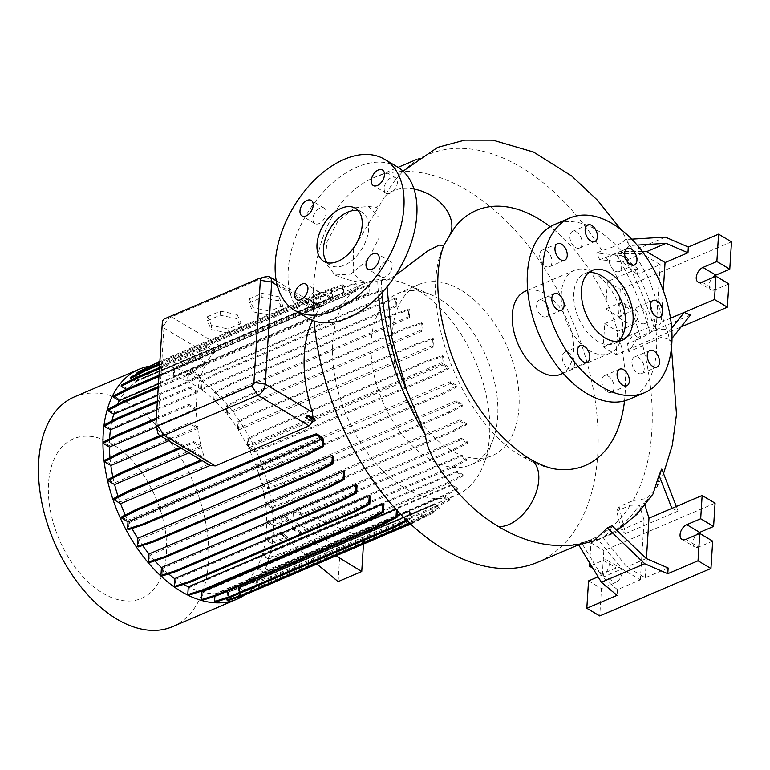 <?xml version="1.0" encoding="UTF-8"?>
<svg xmlns="http://www.w3.org/2000/svg" width="770" height="770" viewBox="0 0 770 770"><rect width="100%" height="100%" fill="white"/><g stroke="black" fill="none" stroke-linecap="round" stroke-linejoin="round"><path stroke-width="0.58" stroke-dasharray="3.85 2.89" d="M354.691 207.823L368.493 206.437L379.11 217.592L378.927 238.19L367.935 260.039L350.523 274.149L334.931 274.986L325.575 262.897L326.711 242.473L337.77 221.423L354.691 207.823M395.289 275.487L387.195 280.116L381.381 280.54L367.945 283.148L359.032 279.866L353.247 272.06L353.315 249.268L384.249 197.37A209.007 126.655 -113.1 0 1 395.433 179.891A209.007 126.655 -113.1 0 1 427.774 154.683A209.007 126.655 -113.1 0 1 521.097 167.263A209.007 126.655 -113.1 0 1 602.063 250.693C614.739 246.766 622.555 243.051 625.49 239.547L631.708 239.162M443.607 245.717L447.582 238.69A37.999 27.017 -152.7 0 0 449.699 235.428M327.346 262.724A30.877 18.894 -59.2 0 0 330.263 265.178A30.877 18.894 -59.2 0 0 354.094 258.624A30.877 18.894 -59.2 0 0 368.647 229.008A30.877 18.894 -59.2 0 0 361.852 212.116A30.877 18.894 -59.2 0 0 358.31 210.72M575.498 247.497A9.028 5.467 66.9 0 0 579.531 248.046A9.028 5.467 66.9 0 0 581.928 240.538A9.028 5.467 66.9 0 0 576.48 231.982A9.028 5.467 66.9 0 0 572.447 231.443A9.028 5.467 66.9 0 0 570.06 238.941A9.028 5.467 66.9 0 0 575.498 247.497M615.028 271.03A9.028 5.467 66.9 0 0 619.061 271.579A9.028 5.467 66.9 0 0 621.457 264.072A9.028 5.467 66.9 0 0 616.01 255.515A9.028 5.467 66.9 0 0 611.977 254.976A9.028 5.467 66.9 0 0 609.58 262.474A9.028 5.467 66.9 0 0 615.028 271.03M640.756 323.034A9.028 5.467 66.9 0 0 644.788 323.573A9.028 5.467 66.9 0 0 647.175 316.075A9.028 5.467 66.9 0 0 641.737 307.519A9.028 5.467 66.9 0 0 637.704 306.97A9.028 5.467 66.9 0 0 635.308 314.468A9.028 5.467 66.9 0 0 640.756 323.034M637.608 373.036A9.028 5.467 66.9 0 0 641.641 373.575A9.028 5.467 66.9 0 0 644.038 366.077A9.028 5.467 66.9 0 0 638.59 357.521A9.028 5.467 66.9 0 0 634.557 356.972A9.028 5.467 66.9 0 0 632.16 364.48A9.028 5.467 66.9 0 0 637.608 373.036M607.434 391.747A9.028 5.467 66.9 0 0 611.467 392.296A9.028 5.467 66.9 0 0 613.854 384.788A9.028 5.467 66.9 0 0 608.416 376.232A9.028 5.467 66.9 0 0 604.383 375.693A9.028 5.467 66.9 0 0 601.986 383.19A9.028 5.467 66.9 0 0 607.434 391.747M567.904 368.214A9.028 5.467 66.9 0 0 571.937 368.763A9.028 5.467 66.9 0 0 574.333 361.255A9.028 5.467 66.9 0 0 568.886 352.699A9.028 5.467 66.9 0 0 564.853 352.159A9.028 5.467 66.9 0 0 562.456 359.657A9.028 5.467 66.9 0 0 567.904 368.214M542.176 316.22A9.028 5.467 66.9 0 0 546.209 316.768A9.028 5.467 66.9 0 0 548.606 309.261A9.028 5.467 66.9 0 0 543.158 300.704A9.028 5.467 66.9 0 0 539.125 300.165A9.028 5.467 66.9 0 0 536.738 307.663A9.028 5.467 66.9 0 0 542.176 316.22M545.324 266.218A9.028 5.467 66.9 0 0 549.356 266.757A9.028 5.467 66.9 0 0 551.753 259.259A9.028 5.467 66.9 0 0 546.305 250.702A9.028 5.467 66.9 0 0 542.273 250.163A9.028 5.467 66.9 0 0 539.876 257.661A9.028 5.467 66.9 0 0 545.324 266.218M307.644 302.379A9.028 5.525 -59.2 0 0 309.627 307.317A9.028 5.525 -59.2 0 0 316.595 305.401A9.028 5.525 -59.2 0 0 320.849 296.739A9.028 5.525 -59.2 0 0 318.857 291.801A9.028 5.525 -59.2 0 0 311.889 293.717A9.028 5.525 -59.2 0 0 307.644 302.379M378.907 271.964A9.028 5.525 -59.2 0 0 380.89 276.902A9.028 5.525 -59.2 0 0 387.859 274.986A9.028 5.525 -59.2 0 0 392.113 266.333A9.028 5.525 -59.2 0 0 390.13 261.396A9.028 5.525 -59.2 0 0 383.162 263.311A9.028 5.525 -59.2 0 0 378.907 271.964M384.172 188.236A9.028 5.525 -59.2 0 0 386.165 193.174A9.028 5.525 -59.2 0 0 393.133 191.258A9.028 5.525 -59.2 0 0 397.387 182.606A9.028 5.525 -59.2 0 0 395.395 177.668A9.028 5.525 -59.2 0 0 388.427 179.583A9.028 5.525 -59.2 0 0 384.172 188.236M312.909 218.651A9.028 5.525 -59.2 0 0 314.892 223.579A9.028 5.525 -59.2 0 0 321.86 221.664A9.028 5.525 -59.2 0 0 326.114 213.011A9.028 5.525 -59.2 0 0 324.132 208.073A9.028 5.525 -59.2 0 0 317.163 209.989A9.028 5.525 -59.2 0 0 312.909 218.651M537.739 562.235A209.007 126.655 66.9 0 0 593.141 388.523A209.007 126.655 66.9 0 0 467.024 190.334A209.007 126.655 66.9 0 0 373.691 177.755A209.007 126.655 66.9 0 0 314.122 320.994M439.468 299.049A93.103 56.422 66.9 0 0 431.21 294.833A93.103 56.422 66.9 0 0 397.897 293.447A93.103 56.422 66.9 0 0 373.219 370.822A93.103 56.422 66.9 0 0 429.4 459.113A93.103 56.422 66.9 0 0 470.98 464.714A93.103 56.422 66.9 0 0 493.021 439.699A93.103 56.422 66.9 0 0 439.468 299.049M460.749 289.972A93.103 56.422 66.9 0 0 419.178 284.361A93.103 56.422 66.9 0 0 394.5 361.746A93.103 56.422 66.9 0 0 450.681 450.026A93.103 56.422 66.9 0 0 492.251 455.628A93.103 56.422 66.9 0 0 516.93 378.253A93.103 56.422 66.9 0 0 460.749 289.972M417.398 289.828A115.385 69.926 66.9 0 0 407.157 284.602A115.385 69.926 66.9 0 0 365.875 282.879A115.385 69.926 66.9 0 0 335.287 378.782A115.385 69.926 66.9 0 0 404.914 488.199A115.385 69.926 66.9 0 0 456.437 495.139A115.385 69.926 66.9 0 0 483.762 464.146A115.385 69.926 66.9 0 0 417.398 289.828M172.624 626.616A124.933 75.71 66.9 0 0 205.744 522.782A124.933 75.71 66.9 0 0 130.351 404.317A124.933 75.71 66.9 0 0 74.565 396.8M244.716 594.979A124.933 75.71 66.9 0 0 268.836 488.517A124.933 75.71 66.9 0 0 194.858 376.8A124.933 75.71 66.9 0 0 148.899 366.318M112.16 444.021A86.75 52.572 66.9 0 0 48.52 483.493A86.75 52.572 66.9 0 0 102.776 593.16A86.75 52.572 66.9 0 0 166.426 553.688A86.75 52.572 66.9 0 0 112.16 444.021M560.666 374.287A45.132 27.345 66.9 0 0 572.62 336.779A45.132 27.345 66.9 0 0 545.391 293.986A45.132 27.345 66.9 0 0 525.246 291.272M455.089 226.986A138.677 84.036 66.9 0 0 447.582 238.69M558.529 469.411A138.677 84.036 66.9 0 1 523.379 457.139C460.961 423.134 416.753 306.527 443.385 245.89M594.401 273.081A45.132 27.345 66.9 0 0 574.247 270.357A45.132 27.345 66.9 0 0 562.283 307.865A45.132 27.345 66.9 0 0 589.512 350.658A45.132 27.345 66.9 0 0 609.667 353.372A45.132 27.345 66.9 0 0 621.631 315.864A45.132 27.345 66.9 0 0 594.401 273.081M629.244 399.245A95.008 57.567 66.9 0 0 654.423 320.291A95.008 57.567 66.9 0 0 597.096 230.201A95.008 57.567 66.9 0 0 554.669 224.484M588.761 272.599A37.999 23.033 66.9 0 0 584.69 273.648A37.999 23.033 66.9 0 0 574.613 305.238A37.999 23.033 66.9 0 0 597.549 341.274A37.999 23.033 66.9 0 0 614.518 343.555A37.999 23.033 66.9 0 0 618.098 341.351M712.674 541.137L698.765 547.066A8.547 5.236 120.8 0 1 694.858 547.066A8.547 5.236 120.8 0 1 692.971 542.388A8.547 5.236 120.8 0 1 696.273 534.938M728.853 283.889L714.955 289.828A8.547 5.236 120.8 0 1 711.037 289.818A8.547 5.236 120.8 0 1 709.16 285.141A8.547 5.236 120.8 0 1 712.462 277.691M397.464 166.975A87.876 53.785 -59.2 0 0 329.637 185.628A87.876 53.785 -59.2 0 0 288.211 269.923A87.876 53.785 -59.2 0 0 307.557 318M370.293 496.313L175.666 579.358A115.385 69.926 66.9 0 0 181.864 583.371A115.385 69.926 66.9 0 0 183.587 584.372M200.547 389.014L201.028 381.256L216.37 373.181L380.515 303.149L395.664 298.211L395.174 305.969L200.547 389.014A115.385 69.926 66.9 0 0 194.338 385A115.385 69.926 66.9 0 0 187.928 381.525L188.429 373.7L187.408 373.103L202.751 365.028L366.895 294.997L382.036 290.059L381.545 297.99A115.385 69.926 -113.1 0 1 382.565 298.481L187.928 381.525M381.545 297.99L186.908 381.034A115.385 69.926 66.9 0 0 174.328 376.424L174.819 368.647L173.799 368.05L189.141 359.975L353.286 289.944L368.435 285.006L367.925 293.12A115.385 69.926 -113.1 0 1 368.955 293.38L174.328 376.424M367.925 293.12L173.288 376.164A115.385 69.926 66.9 0 0 161.142 374.567L161.633 366.857L160.612 366.25L175.955 358.185L340.099 288.144L355.249 283.206L354.72 291.522A115.385 69.926 -113.1 0 1 355.779 291.522L161.142 374.567M354.72 291.522L160.093 374.567A115.385 69.926 66.9 0 0 148.783 376.02L149.265 368.368L148.254 367.762L163.596 359.696L327.741 289.655L342.881 284.717L342.342 293.264A115.385 69.926 -113.1 0 1 343.41 292.975L148.783 376.02M342.342 293.264L147.715 376.309A115.385 69.926 66.9 0 0 142.816 378.051A115.385 69.926 66.9 0 0 137.618 380.707L138.1 373.142L137.079 372.536M159.66 364.778L308.953 301.07L325.431 295.305L330.859 298.539A115.385 69.926 -113.1 0 1 332.245 297.663L137.618 380.707M330.859 298.539L136.232 381.583A115.385 69.926 66.9 0 0 127.656 388.84L121.294 385.058M321.504 306.653L320.108 307.249L314.343 303.813L315.844 303.293L321.504 306.653A115.385 69.926 -113.1 0 1 322.284 305.796L316.595 307.451L127.656 388.84M314.343 303.813L276.266 280.848M312.505 320.416A115.385 69.926 -113.1 0 1 318.713 310.079L320.108 307.249M314.603 418.928L313.015 419.611L313.14 418.062M125.269 515.014A115.385 69.926 66.9 0 0 127.781 520.376L121.804 516.805M322.418 437.331L127.781 520.376M323.602 439.728L128.975 522.772A115.385 69.926 66.9 0 0 131.997 528.499M333.362 456.726L138.735 539.77A115.385 69.926 66.9 0 0 142.614 545.506M344.623 472.145L149.996 555.189A115.385 69.926 66.9 0 0 154.876 560.829M357.059 485.475L162.431 568.52A115.385 69.926 66.9 0 0 168.572 573.948M161.151 436.244L190.084 423.895L197.746 428.457A115.385 69.926 66.9 0 0 201.095 445.945L114.21 483.021L108.108 479.383M197.746 428.457L168.803 440.796M112.834 476.948A115.385 69.926 66.9 0 0 114.21 483.021M383.922 504.292L189.295 587.337A115.385 69.926 66.9 0 0 200.306 591.514M397.436 510.895L397.541 509.163A115.385 69.926 -113.1 0 1 396.502 508.903L395.857 509.182M397.541 509.163L202.914 592.207A115.385 69.926 66.9 0 0 215.061 593.795L214.907 596.24M407.07 520.722L410.217 519.076L410.737 510.76A115.385 69.926 -113.1 0 1 409.688 510.751L400.862 514.514M397.099 516.121L215.061 593.795M410.737 510.76L216.11 593.805A115.385 69.926 66.9 0 0 227.419 592.351L227.044 598.386M410.468 523.937L422.586 517.565L423.115 509.009A115.385 69.926 -113.1 0 1 422.047 509.307L227.419 592.351M423.115 509.009L228.488 592.053A115.385 69.926 66.9 0 0 233.387 590.311A115.385 69.926 66.9 0 0 238.584 587.654L238.113 595.229L239.124 595.826L254.264 590.898L407.33 525.583M434.607 503.744L239.98 586.788L245.399 590.013L261.877 584.247L426.022 514.216L440.026 506.968L434.607 503.744A115.385 69.926 -113.1 0 1 433.212 504.61L238.584 587.654M239.98 586.788A115.385 69.926 66.9 0 0 248.546 579.531L254.908 583.313L254.986 582.033L271.464 576.268L435.618 506.227L449.613 498.989L443.963 495.62A115.385 69.926 -113.1 0 1 443.173 496.486L248.546 579.531M443.963 495.62L249.336 578.665A115.385 69.926 66.9 0 0 256.362 568.703L262.666 572.457L262.753 571.176L279.231 565.411L443.376 495.37L457.38 488.132L451.538 484.657A115.385 69.926 -113.1 0 1 450.989 485.658L256.362 568.703M451.538 484.657L256.911 567.702A115.385 69.926 66.9 0 0 262.098 555.334L268.364 559.059L268.441 557.778L284.919 552.013L449.074 481.972L463.068 474.734L457.082 471.163A115.385 69.926 -113.1 0 1 456.726 472.289L262.098 555.334M457.082 471.163L262.454 554.207A115.385 69.926 66.9 0 0 265.602 539.818L271.82 543.524L271.906 542.234L287.431 536.806L287.354 538.086L280.665 533.389L265.602 539.818M292.244 528.441L300.406 532.59L452.452 467.717L466.447 460.479L466.533 459.19L460.393 455.542A115.385 69.926 -113.1 0 1 460.229 456.774L280.665 533.389M460.393 455.542L292.417 527.209L300.493 531.31L452.529 466.437L466.533 459.19M293.409 511.251L301.532 515.371L453.569 450.508L467.573 443.26L467.65 441.98L461.374 438.245A115.385 69.926 -113.1 0 1 461.384 439.583L293.409 511.251L292.417 527.209M461.374 438.245L293.389 509.923L301.609 514.091L453.646 449.218L467.65 441.98M281.81 514.861L266.747 521.29L273.023 525.024L288.548 519.596L281.81 514.553L293.389 509.923M266.747 521.29A115.385 69.926 66.9 0 0 265.544 504.283L271.685 507.94L271.772 506.66L288.25 500.895L452.394 430.853L466.399 423.615L459.979 419.794A115.385 69.926 -113.1 0 1 460.171 421.238L265.544 504.283M459.979 419.794L265.352 502.839A115.385 69.926 66.9 0 0 261.993 485.35L268.095 488.979L268.172 487.699L284.659 481.933L448.804 411.892L462.808 404.654L456.235 400.747A115.385 69.926 -113.1 0 1 456.62 402.306L261.993 485.35M456.235 400.747L261.598 483.791A115.385 69.926 66.9 0 0 256.227 466.399L262.272 469.998L262.358 468.718L278.836 462.953L442.981 392.912L456.985 385.674L450.229 381.65A115.385 69.926 -113.1 0 1 450.854 383.354L256.227 466.399M450.229 381.65L255.602 464.695A115.385 69.926 66.9 0 0 248.421 447.996L254.398 451.557L254.485 450.277L270.963 444.511L435.108 374.47L449.112 367.232L442.846 363.507L248.219 446.552L248.672 439.343L247.661 438.736L263.003 430.671L427.148 360.63L442.288 355.692L441.855 362.555A115.385 69.926 -113.1 0 1 443.048 364.951L248.421 447.996M441.855 362.555L247.228 445.599A115.385 69.926 66.9 0 0 238.43 430.093L238.941 422.056L237.92 421.45L253.263 413.375L417.407 343.343L432.557 338.405L432.105 345.557A115.385 69.926 -113.1 0 1 433.058 347.049L238.43 430.093M432.105 345.557L237.478 428.601A115.385 69.926 66.9 0 0 227.189 414.385L227.689 406.406L226.678 405.8L242.011 397.734L406.165 327.693L421.306 322.755L420.844 330.137A115.385 69.926 -113.1 0 1 421.816 331.341L227.189 414.385M420.844 330.137L226.207 413.182A115.385 69.926 66.9 0 0 214.763 400.795L215.263 392.864L214.252 392.267L229.595 384.192L393.74 314.16L408.88 309.222L408.408 316.797A115.385 69.926 -113.1 0 1 409.399 317.75L214.763 400.795M408.408 316.797L213.771 399.842A115.385 69.926 66.9 0 0 201.548 389.726L202.048 381.862L201.028 381.256M395.174 305.969A115.385 69.926 -113.1 0 1 396.175 306.681L201.548 389.726M159.409 368.772L208.256 347.934L215.148 352.034L210.97 356.048A115.385 69.926 66.9 0 0 206.735 362.593L119.841 399.659L113.536 395.905M215.148 352.034L126.867 389.697A115.385 69.926 66.9 0 0 119.841 399.659M156.223 419.448L188.833 405.53L196.34 410.006A115.385 69.926 66.9 0 0 197.553 427.013L110.659 464.079L104.518 460.422M196.34 410.006L156.454 427.023M109.975 457.601A115.385 69.926 66.9 0 0 110.659 464.079M158.918 376.53L199.103 359.378L206.187 363.594A115.385 69.926 66.9 0 0 200.989 375.962L114.104 413.038L107.839 409.313M206.187 363.594L158.456 383.961M117.473 404.327A115.385 69.926 66.9 0 0 114.104 413.038M158.216 387.801L193.414 372.776L200.643 377.088A115.385 69.926 66.9 0 0 197.495 391.478L110.601 428.553L104.383 424.847M200.643 377.088L157.734 395.395M111.987 420.921A115.385 69.926 66.9 0 0 110.601 428.553M287.431 536.806L280.819 532.166L281.81 516.198L266.757 522.628L272.946 526.305L273.023 525.024M280.819 532.166L265.766 538.586A115.385 69.926 66.9 0 0 266.757 522.628M157.301 402.248L189.949 388.321L197.322 392.71A115.385 69.926 66.9 0 0 196.331 408.668L109.446 445.743L103.267 442.057M197.322 392.71L156.82 409.996M109.619 438.775A115.385 69.926 66.9 0 0 109.446 445.743M181.2 448.178L193.674 442.856L201.49 447.505A115.385 69.926 66.9 0 0 204.551 458.131L208.458 464.223L119.976 501.973L113.931 498.373M201.49 447.505L189.016 452.827M118.002 496.265A115.385 69.926 66.9 0 0 119.976 501.973M313.015 419.611L306.835 415.925M157.667 432.403A9.5 5.814 120.8 0 1 157.513 430.122L163.933 328.049A9.5 5.814 120.8 0 1 171.402 316.913L265.236 276.873A9.5 5.814 120.8 0 1 266.102 276.565M208.256 347.934A9.5 5.814 120.8 0 1 209.353 346.221L216.948 350.735M202 460.556A9.5 5.814 120.8 0 1 201.172 459.882L208.458 464.223M193.674 442.856L193.761 441.576L201.095 445.945M199.103 359.378L199.189 358.098L206.735 362.593M193.414 372.776L193.491 371.496L200.989 375.962M189.949 388.321L190.026 387.041L197.495 391.478M188.833 405.53L188.91 404.25L196.331 408.668M190.084 423.895L190.171 422.615L197.553 427.013M288.548 519.596L288.471 520.876L281.81 516.198M338.117 581.62L340.215 548.144L281.81 514.553M280.598 533.87L317.028 564.121M336.249 555.921L292.177 528.932M363.459 544.313L363.854 538.057L340.215 548.144M293.389 509.615L363.854 538.057M301.532 515.371L301.609 514.091M300.406 532.59L300.493 531.31M269.702 315.219L252.945 311.811L249.037 302.918L261.877 297.441L278.634 300.849L282.542 309.733L269.702 315.219L269.952 311.138L253.205 307.721L252.945 311.811M227.987 333.015L211.24 329.599L207.332 320.715L220.172 315.238L236.929 318.645L240.837 327.529L227.987 333.015L228.247 328.925L211.5 325.517L211.24 329.599M672.008 338.348L669.813 341.11L669.688 339.695L661.661 337.135L628.84 351.784L637.743 337.558L633.518 334.026L627.261 344.026L640.794 338.251L650.159 333.044L656.435 324.247L660.188 264.63L637.271 274.409L637.627 268.692L621.939 255.592L596.625 253.012L602.063 250.693M628.84 351.784L627.261 344.026M650.159 333.044A211.712 128.292 66.9 0 0 615.981 253.561L599.695 259.673L622.391 261.993L637.271 274.409M599.695 259.673L596.625 253.012M660.188 264.63L641.824 253.696L622.391 261.993M731.5 241.838L620.283 289.289L618.56 316.643L632.468 310.714A8.547 5.236 120.8 0 1 636.376 310.714A8.547 5.236 120.8 0 1 637.724 318.068A8.547 5.236 120.8 0 1 631.544 325.412L617.636 331.35L616.173 354.623L681.026 326.952M637.627 268.692L607.376 281.599L605.653 308.963L619.552 303.024A8.547 5.236 120.8 0 1 623.469 303.034A8.547 5.236 120.8 0 1 624.807 310.387A8.547 5.236 120.8 0 1 618.628 317.731L604.729 323.66L603.266 346.933L616.173 354.623M604.729 323.66L617.636 331.35M605.653 308.963L618.56 316.643M607.376 281.599L620.283 289.289M665.29 237.093L621.939 255.592M690.43 315.074L637.743 337.558M603.266 346.933L656.435 324.247M642.334 251.597L620.851 251.482A211.712 128.292 66.9 0 1 655.029 330.975L661.305 322.168L663.288 290.569M661.305 322.168L670.497 318.251M641.824 253.696L615.981 253.561M655.029 330.975C663.461 328.107 667.773 328.761 667.956 332.929L648.85 278.528L620.947 229.537M671.661 328.251L667.956 332.929L669.813 341.11M620.851 251.482C625.519 249.278 628.435 247.314 629.619 245.572L637.137 245.11M629.619 245.572L625.49 239.547M619.099 506.612L616.751 511.088L621.188 530.02L625.413 533.552L619.099 506.612L633.094 500.635L646.357 498.575L656.502 488.084L661.767 469.055M602.554 577.211L621.987 568.924L640.351 579.858L617.434 589.637L602.554 577.211L581.851 543.302L578.289 544.419M617.434 589.637L617.078 595.354M668.139 568L645.221 577.779L626.857 566.845L602.872 537.316C607.568 534.553 610.61 530.684 611.996 525.698M646.29 558.548L626.857 566.845M715.06 503.156L603.844 550.617L602.381 573.891L616.279 567.962A8.547 5.236 120.8 0 1 620.197 567.962A8.547 5.236 120.8 0 1 621.534 575.315A8.547 5.236 120.8 0 1 615.355 582.659L601.457 588.588L599.734 615.942M588.54 580.898L601.457 588.588M591.148 565.488L603.372 560.271A8.547 5.236 120.8 0 1 607.28 560.271A8.547 5.236 120.8 0 1 608.627 567.625A8.547 5.236 120.8 0 1 602.448 574.969L598.078 576.836M592.794 568.183L602.381 573.891M640.351 579.858L644.105 520.241L590.927 542.927L589.666 563.053M590.927 542.927L603.844 550.617M644.105 520.241L639.35 504.87A211.712 128.292 -113.1 0 1 598.001 539.395L621.987 568.924M644.99 505.303L644.211 502.791A211.712 128.292 -113.1 0 1 613.594 532.301A211.712 128.292 -113.1 0 1 602.872 537.316M645.221 577.779L646.425 558.616M671.892 508.383L678.101 511.068L625.413 533.552M678.101 511.068L676.32 506.496M639.35 504.87L630.284 505.312L616.751 511.088M653.018 493.984L644.211 502.791M581.851 543.302L588.068 540.646L598.001 539.395M593.93 540.809L583.727 542.099L578.357 544.39M624.528 400.872A138.677 84.036 66.9 0 0 550.232 226.765M387.195 280.116L387.041 286.767M126.867 389.697L126.251 389.331M136.232 381.583L132.411 379.302M136.993 373.912L136.579 380.457L130.89 377.069M147.715 376.309L148.254 367.762M160.093 374.567L160.612 366.25M173.288 376.164L173.799 368.05M186.908 381.034L187.408 373.103M213.771 399.842L214.252 392.267M226.207 413.182L226.678 405.8M237.478 428.601L237.92 421.45M247.228 445.599L247.661 438.736M248.219 446.552L254.485 450.277M255.602 464.695L262.358 468.718M261.598 483.791L268.172 487.699M265.352 502.839L271.772 506.66M265.766 538.586L271.906 542.234M262.454 554.207L268.441 557.778M256.911 567.702L262.753 571.176M249.336 578.665L254.986 582.033M238.113 595.229L253.253 590.292L417.398 520.25L432.74 512.185L433.751 512.791L434.251 504.86L239.624 587.905L245.322 591.302L245.399 590.013M239.624 587.905L239.124 595.826M228.488 592.053L227.949 600.61M216.11 593.805L215.59 602.121M202.914 592.207L202.404 600.321M189.295 587.337L188.794 595.268M175.666 579.358L175.175 587.115M162.431 568.52L161.95 576.104M149.996 555.189L149.534 562.572M138.735 539.77L138.282 546.921M128.975 522.772L128.542 529.625M630.284 505.312A209.007 126.655 -113.1 0 1 591.822 539.164A209.007 126.655 -113.1 0 1 588.068 540.646M605.913 257.016A209.007 126.655 -113.1 0 1 640.794 338.251M642.835 345.817A209.007 126.655 -113.1 0 1 633.094 500.635M583.727 542.099A209.007 126.655 -113.1 0 1 551.253 545.064M253.205 307.721L249.297 298.837L249.037 302.918M249.297 298.837L262.137 293.351L261.877 297.441M262.137 293.351L278.884 296.768L278.634 300.849M278.884 296.768L282.792 305.651L282.542 309.733M282.792 305.651L269.952 311.138M211.5 325.517L207.592 316.634L207.332 320.715M207.592 316.634L220.432 311.147L220.172 315.238M220.432 311.147L237.179 314.564L236.929 318.645M237.179 314.564L241.087 323.448L240.837 327.529M241.087 323.448L228.247 328.925M467.573 443.26L461.384 439.583M453.569 450.508L453.646 449.218M466.447 460.479L460.229 456.774M452.452 467.717L452.529 466.437M272.946 526.305L288.471 520.876M271.82 543.524L287.354 538.086M158.293 386.521L193.491 371.496M156.3 418.168L188.91 404.25M157.388 400.968L190.026 387.041M159.929 435.512L190.171 422.615M159.005 375.24L199.189 358.098M179.978 447.457L193.761 441.576M159.496 367.492L209.353 346.221M313.323 302.918L315.921 302.013L322.284 305.796M315.921 302.013L315.844 303.293M161.633 366.857L176.975 358.781L341.12 288.75L356.26 283.812L355.779 291.522M176.975 358.781L175.955 358.185M341.12 288.75L340.099 288.144M356.26 283.812L355.249 283.206M215.263 392.864L230.605 384.798L394.75 314.757L409.89 309.829L409.399 317.75M230.605 384.798L229.595 384.192M394.75 314.757L393.74 314.16M409.89 309.829L408.88 309.222M254.398 451.557L270.886 445.792L435.031 375.76L449.035 368.512L443.048 364.951M270.886 445.792L270.963 444.511M435.031 375.76L435.108 374.47M449.035 368.512L449.112 367.232M248.672 439.343L264.014 431.277L428.159 361.236L443.299 356.298L442.846 363.507M443.299 356.298L442.288 355.692M264.014 431.277L263.003 430.671M428.159 361.236L427.148 360.63M202.048 381.862L217.381 373.787L381.535 303.746L396.675 298.818L396.175 306.681M217.381 373.787L216.37 373.181M381.535 303.746L380.515 303.149M396.675 298.818L395.664 298.211M149.265 368.368L164.607 360.293L328.752 290.261L343.892 285.324L343.41 292.975M164.607 360.293L163.596 359.696M328.752 290.261L327.741 289.655M343.892 285.324L342.881 284.717M271.685 507.94L288.163 502.175L452.317 432.143L466.312 424.896L460.171 421.238M288.163 502.175L288.25 500.895M452.317 432.143L452.394 430.853M466.312 424.896L466.399 423.615M262.666 572.457L279.144 566.691L443.289 496.66L457.293 489.412L450.989 485.658M279.144 566.691L279.231 565.411M443.289 496.66L443.376 495.37M457.293 489.412L457.38 488.132M409.688 523.205L421.565 516.959L422.047 509.307M421.565 516.959L422.586 517.565M432.74 512.185L433.212 504.61M245.322 591.302L261.8 585.537L261.877 584.247M261.8 585.537L425.945 515.496L426.022 514.216M425.945 515.496L439.949 508.258L440.026 506.968M439.949 508.258L434.251 504.86M410.689 524.149L433.751 512.791M253.253 590.292L254.264 590.898M417.398 520.25L418.408 520.857M396.444 509.827L396.502 508.903M138.1 373.142L153.432 365.076L317.577 295.035L332.727 290.097L332.245 297.663M136.579 380.457L331.216 297.413L331.706 289.491L316.566 294.429L159.881 361.284M153.432 365.076L152.422 364.47M317.577 295.035L316.566 294.429M332.727 290.097L331.706 289.491M159.746 363.488L309.039 299.79L325.517 294.025L331.216 297.413M325.517 294.025L325.431 295.305M309.039 299.79L308.953 301.07M188.429 373.7L203.761 365.635L367.906 295.593L383.056 290.656L382.565 298.481M203.761 365.635L202.751 365.028M367.906 295.593L366.895 294.997M383.056 290.656L382.036 290.059M238.941 422.056L254.273 413.981L418.428 343.94L433.568 339.012L433.058 347.049M254.273 413.981L253.263 413.375M418.428 343.94L417.407 343.343M433.568 339.012L432.557 338.405M254.908 583.313L271.387 577.548L435.531 507.507L449.536 500.269L443.173 496.486M271.387 577.548L271.464 576.268M435.531 507.507L435.618 506.227M449.536 500.269L449.613 498.989M406.31 519.991L409.207 518.47L409.688 510.751M409.207 518.47L410.217 519.076M174.819 368.647L190.151 360.581L354.306 290.54L369.446 285.603L368.955 293.38M190.151 360.581L189.141 359.975M354.306 290.54L353.286 289.944M369.446 285.603L368.435 285.006M227.689 406.406L243.031 398.331L407.176 328.299L422.316 323.361L421.816 331.341M243.031 398.331L242.011 397.734M407.176 328.299L406.165 327.693M422.316 323.361L421.306 322.755M262.272 469.998L278.759 464.233L442.904 394.192L456.908 386.954L450.854 383.354M278.759 464.233L278.836 462.953M442.904 394.192L442.981 392.912M456.908 386.954L456.985 385.674M268.095 488.979L284.573 483.214L448.717 413.182L462.722 405.934L456.62 402.306M284.573 483.214L284.659 481.933M448.717 413.182L448.804 411.892M462.722 405.934L462.808 404.654M268.364 559.059L284.842 553.293L448.987 483.252L462.991 476.014L456.726 472.289M284.842 553.293L284.919 552.013M448.987 483.252L449.074 481.972M462.991 476.014L463.068 474.734M414.01 189.073A37.999 27.017 -152.7 0 0 393.104 190.816A37.999 27.017 -152.7 0 0 384.249 197.37M377.743 281.387A209.007 126.655 66.9 0 0 378.686 296.123M258.422 278.75L265.236 276.873L316.595 307.451M277.277 285.41L318.713 310.079M162.345 322.12L163.933 328.049L210.97 356.048M164.588 318.79L171.402 316.913L222.761 347.491M155.925 424.203L157.513 430.122L204.551 458.131M618.628 317.731L631.544 325.412M619.552 303.024L632.468 310.714M702.038 282.138L714.955 289.828M685.858 539.375L698.765 547.066M602.448 574.969L615.355 582.659M603.372 560.271L616.279 567.962M381.381 280.54A206.658 125.231 66.9 0 0 382.055 292.561M523.379 457.139A37.999 23.254 120.8 0 1 524.553 457.236A37.999 23.254 120.8 0 1 527.036 457.746A37.999 23.254 120.8 0 1 529.211 458.574A37.999 23.254 120.8 0 1 530.366 459.19M368.493 206.437C375.365 207.399 378.118 207.534 376.742 206.87L380.486 203.386M330.263 265.178L323.804 261.338M579.531 248.046L594.825 241.52M619.061 271.579L634.355 265.053M644.788 323.573L660.082 317.048M641.641 373.575L656.935 367.049M611.467 392.296L626.761 385.77M571.937 368.763L587.231 362.237M546.209 316.768L561.503 310.243M549.356 266.757L564.651 260.241M309.627 307.317L296.71 299.626M380.89 276.902L367.983 269.221M386.165 193.174L373.248 185.483M314.892 223.579L301.984 215.898M373.691 177.755L398.08 167.35M416.272 159.592L427.774 154.683M397.897 293.447L419.178 284.361M431.21 294.833L407.157 284.602M527.652 290.242L574.247 270.357M614.518 343.555L622.16 340.292M142.816 378.051L365.875 282.879M233.387 590.311L456.437 495.139M623.469 303.034L636.376 310.714M698.13 282.138L711.037 289.818M607.28 560.271L620.197 567.962M681.941 539.375L694.858 547.066M584.69 273.648L592.332 270.386M563.072 373.257L609.667 353.372M493.021 439.699L483.762 464.146M470.98 464.714L492.251 455.628M578.54 544.833L591.822 539.164M395.433 179.891L403.066 171.181M613.594 532.301L616.866 530.376M656.502 488.084L663.519 473.569M671.459 347.915L669.688 339.695M334.931 274.986C345.653 279.606 356.664 282.33 367.945 283.148M324.132 208.073L311.215 200.383M395.395 177.668L382.488 169.977M390.13 261.396L377.213 253.705M318.857 291.801L305.95 284.12M542.273 250.163L557.567 243.638M539.125 300.165L554.419 293.639M564.853 352.159L580.147 345.634M604.383 375.693L619.677 369.167M634.557 356.972L649.851 350.446M637.704 306.97L652.999 300.444M611.977 254.976L627.271 248.45M572.447 231.443L587.741 224.917M361.852 212.116L355.394 208.275"/><path stroke-width="1.16" d="M395.289 275.487L427.937 250.779L439.16 245.11L443.636 245.659C433.799 273.793 436.369 309.954 451.355 354.152C467.477 398.6 497.69 439.603 530.395 459.209A37.999 23.254 120.8 0 1 530.395 459.209L530.395 459.209A37.999 23.254 120.8 0 1 531.175 459.709A37.999 23.254 120.8 0 1 532.888 461.086A37.999 23.254 120.8 0 1 534.544 462.914A37.999 23.254 120.8 0 1 535.843 464.859A37.999 23.254 120.8 0 1 536.988 467.217A37.999 23.254 120.8 0 1 537.816 469.633A37.999 23.254 120.8 0 1 538.442 472.472A37.999 23.254 120.8 0 1 538.759 475.273A37.999 23.254 120.8 0 1 508.903 524.524A37.999 23.254 120.8 0 1 498.488 526.584C482.761 517.199 468.218 504.706 454.878 489.114C443.154 473.954 427.196 455.176 425.454 434.973L406.599 390.024L391.805 337.683L387.041 286.767M317.009 244.446A30.877 18.894 -59.2 0 0 323.804 261.338A30.877 18.894 -59.2 0 0 347.636 254.783A30.877 18.894 -59.2 0 0 362.189 225.167A30.877 18.894 -59.2 0 0 355.394 208.275A30.877 18.894 -59.2 0 0 331.562 214.83A30.877 18.894 -59.2 0 0 317.009 244.446M358.31 210.72A30.877 18.894 -59.2 0 0 323.467 248.286A30.877 18.894 -59.2 0 0 327.346 262.724M590.792 240.972A9.028 5.467 66.9 0 0 594.825 241.52A9.028 5.467 66.9 0 0 597.212 234.022A9.028 5.467 66.9 0 0 591.774 225.456A9.028 5.467 66.9 0 0 587.741 224.917A9.028 5.467 66.9 0 0 585.344 232.415A9.028 5.467 66.9 0 0 590.792 240.972M630.322 264.505A9.028 5.467 66.9 0 0 634.355 265.053A9.028 5.467 66.9 0 0 636.742 257.546A9.028 5.467 66.9 0 0 631.294 248.989A9.028 5.467 66.9 0 0 627.271 248.45A9.028 5.467 66.9 0 0 624.874 255.948A9.028 5.467 66.9 0 0 630.322 264.505M656.05 316.508A9.028 5.467 66.9 0 0 660.082 317.048A9.028 5.467 66.9 0 0 662.47 309.55A9.028 5.467 66.9 0 0 657.022 300.993A9.028 5.467 66.9 0 0 652.999 300.444A9.028 5.467 66.9 0 0 650.602 307.952A9.028 5.467 66.9 0 0 656.05 316.508M652.902 366.51A9.028 5.467 66.9 0 0 656.935 367.049A9.028 5.467 66.9 0 0 659.322 359.552A9.028 5.467 66.9 0 0 653.874 350.995A9.028 5.467 66.9 0 0 649.851 350.446A9.028 5.467 66.9 0 0 647.454 357.954A9.028 5.467 66.9 0 0 652.902 366.51M622.728 385.221A9.028 5.467 66.9 0 0 626.761 385.77A9.028 5.467 66.9 0 0 629.148 378.262A9.028 5.467 66.9 0 0 623.7 369.706A9.028 5.467 66.9 0 0 619.677 369.167A9.028 5.467 66.9 0 0 617.28 376.665A9.028 5.467 66.9 0 0 622.728 385.221M583.198 361.688A9.028 5.467 66.9 0 0 587.231 362.237A9.028 5.467 66.9 0 0 589.618 354.739A9.028 5.467 66.9 0 0 584.18 346.173A9.028 5.467 66.9 0 0 580.147 345.634A9.028 5.467 66.9 0 0 577.75 353.132A9.028 5.467 66.9 0 0 583.198 361.688M557.47 309.694A9.028 5.467 66.9 0 0 561.503 310.243A9.028 5.467 66.9 0 0 563.9 302.735A9.028 5.467 66.9 0 0 558.452 294.178A9.028 5.467 66.9 0 0 554.419 293.639A9.028 5.467 66.9 0 0 552.023 301.137A9.028 5.467 66.9 0 0 557.47 309.694M560.618 259.692A9.028 5.467 66.9 0 0 564.651 260.241A9.028 5.467 66.9 0 0 567.038 252.733A9.028 5.467 66.9 0 0 561.6 244.177A9.028 5.467 66.9 0 0 557.567 243.638A9.028 5.467 66.9 0 0 555.17 251.136A9.028 5.467 66.9 0 0 560.618 259.692M294.727 294.689A9.028 5.525 -59.2 0 0 296.71 299.626A9.028 5.525 -59.2 0 0 303.678 297.711A9.028 5.525 -59.2 0 0 307.933 289.058A9.028 5.525 -59.2 0 0 305.95 284.12A9.028 5.525 -59.2 0 0 298.981 286.036A9.028 5.525 -59.2 0 0 294.727 294.689M366 264.283A9.028 5.525 -59.2 0 0 367.983 269.221A9.028 5.525 -59.2 0 0 374.952 267.306A9.028 5.525 -59.2 0 0 379.206 258.643A9.028 5.525 -59.2 0 0 377.213 253.705A9.028 5.525 -59.2 0 0 370.255 255.621A9.028 5.525 -59.2 0 0 366 264.283M371.265 180.546A9.028 5.525 -59.2 0 0 373.248 185.483A9.028 5.525 -59.2 0 0 380.216 183.568A9.028 5.525 -59.2 0 0 384.471 174.915A9.028 5.525 -59.2 0 0 382.488 169.977A9.028 5.525 -59.2 0 0 375.519 171.893A9.028 5.525 -59.2 0 0 371.265 180.546M299.992 210.961A9.028 5.525 -59.2 0 0 301.984 215.898A9.028 5.525 -59.2 0 0 308.953 213.983A9.028 5.525 -59.2 0 0 313.207 205.321A9.028 5.525 -59.2 0 0 311.215 200.383A9.028 5.525 -59.2 0 0 304.246 202.298A9.028 5.525 -59.2 0 0 299.992 210.961M314.122 320.994A209.007 126.655 66.9 0 0 444.415 549.655A209.007 126.655 66.9 0 0 537.739 562.235L578.54 544.833M148.899 366.318A124.933 75.71 66.9 0 0 139.072 369.273L74.565 396.8A124.933 75.71 66.9 0 0 41.455 500.635A124.933 75.71 66.9 0 0 116.838 619.099A124.933 75.71 66.9 0 0 172.624 626.616L237.131 599.089A124.933 75.71 66.9 0 0 244.716 594.979M139.072 369.273A124.933 75.71 66.9 0 0 105.962 473.117A124.933 75.71 66.9 0 0 181.345 591.572A124.933 75.71 66.9 0 0 237.131 599.089M527.652 290.242L525.246 291.272A45.132 27.345 66.9 0 0 513.282 328.78A45.132 27.345 66.9 0 0 540.511 371.564A45.132 27.345 66.9 0 0 560.666 374.287L563.072 373.257M550.232 226.765A138.677 84.036 66.9 0 0 538.384 218.719A138.677 84.036 66.9 0 0 455.089 226.986L449.699 235.428A37.999 27.017 -152.7 0 0 414.01 189.073M569.964 217.958L554.669 224.484A95.008 57.567 66.9 0 0 529.49 303.447A95.008 57.567 66.9 0 0 586.817 393.528A95.008 57.567 66.9 0 0 629.244 399.245L644.529 392.729A95.008 57.567 66.9 0 0 669.717 313.765A95.008 57.567 66.9 0 0 612.391 223.675A95.008 57.567 66.9 0 0 569.964 217.958A95.008 57.567 66.9 0 0 544.785 296.922A95.008 57.567 66.9 0 0 602.111 387.002A95.008 57.567 66.9 0 0 644.529 392.729M605.191 338.011A37.999 23.033 66.9 0 0 622.16 340.292A37.999 23.033 66.9 0 0 632.237 308.712A37.999 23.033 66.9 0 0 609.301 272.676A37.999 23.033 66.9 0 0 592.332 270.386A37.999 23.033 66.9 0 0 582.264 301.975A37.999 23.033 66.9 0 0 605.191 338.011M618.098 341.351A37.999 23.033 66.9 0 0 623.864 308.703A37.999 23.033 66.9 0 0 601.659 275.939A37.999 23.033 66.9 0 0 588.761 272.599M696.273 534.938A8.547 5.236 120.8 0 1 699.689 532.368L713.597 526.439L715.06 503.156L702.144 495.476L648.975 518.162L644.99 505.303M667.783 573.717L668.139 568L646.29 558.548L611.996 525.698L607.337 527.931L644.74 563.755L667.783 573.717L698.034 560.801L699.757 533.446L685.858 539.375A8.547 5.236 120.8 0 1 681.941 539.375A8.547 5.236 120.8 0 1 680.064 534.698A8.547 5.236 120.8 0 1 686.782 524.678L700.681 518.749L702.144 495.476M712.462 277.691A8.547 5.236 120.8 0 1 715.879 275.121L729.777 269.192L731.5 241.838L718.593 234.147L688.332 247.055L665.29 237.093L631.708 239.162M672.008 338.348L690.43 315.074L684.222 312.389L714.473 299.482L715.946 276.209L702.038 282.138A8.547 5.236 120.8 0 1 698.13 282.138A8.547 5.236 120.8 0 1 696.244 277.46A8.547 5.236 120.8 0 1 702.962 267.44L716.87 261.502L718.593 234.147M294.65 310.31L307.557 318A87.876 53.785 -59.2 0 0 375.385 299.347A87.876 53.785 -59.2 0 0 416.811 215.051A87.876 53.785 -59.2 0 0 397.464 166.975L384.557 159.294A87.876 53.785 -59.2 0 0 316.72 177.947A87.876 53.785 -59.2 0 0 275.304 262.233A87.876 53.785 -59.2 0 0 294.65 310.31A87.876 53.785 -59.2 0 0 362.478 291.657A87.876 53.785 -59.2 0 0 403.894 207.371A87.876 53.785 -59.2 0 0 384.557 159.294M313.14 418.062L312.293 412.152A115.385 69.926 -113.1 0 1 312.505 320.416M315.238 420.632A115.385 69.926 -113.1 0 1 314.603 418.928L308.558 415.328L308.481 416.608L315.238 420.632L312.514 421.796L305.536 417.638L308.481 416.608M210.22 465.446L120.611 503.676L113.845 499.653L127.849 492.415L202.221 460.681L210.22 465.446L215.311 465.898L309.145 425.858L312.514 421.796M120.611 503.676A115.385 69.926 66.9 0 0 125.269 515.014M323.602 439.728A115.385 69.926 -113.1 0 1 322.418 437.331L316.431 433.77L316.355 435.05L322.611 438.775L127.984 521.819L127.531 529.029L128.542 529.625L143.692 524.688L307.836 454.656L323.169 446.581L323.602 439.728M131.997 528.499A115.385 69.926 66.9 0 0 137.772 538.269L137.272 546.315L138.282 546.921L153.423 541.984L317.567 471.943L332.909 463.877L333.362 456.726A115.385 69.926 -113.1 0 1 332.399 455.234L137.772 538.269M142.614 545.506A115.385 69.926 66.9 0 0 149.014 553.986L148.514 561.965L149.534 562.572L164.674 557.634L328.819 487.593L344.161 479.527L344.623 472.145A115.385 69.926 -113.1 0 1 343.651 470.942L149.014 553.986M154.876 560.829A115.385 69.926 66.9 0 0 161.44 567.577L160.94 575.498L161.95 576.104L177.09 571.167L341.245 501.126L356.577 493.06L357.059 485.475A115.385 69.926 -113.1 0 1 356.067 484.532L161.44 567.577M168.572 573.948A115.385 69.926 66.9 0 0 174.655 578.636L174.164 586.509L175.175 587.115L190.315 582.178L354.46 512.137L369.802 504.071L370.293 496.313A115.385 69.926 -113.1 0 1 369.282 495.591L174.655 578.636M168.803 440.796L110.851 465.523A115.385 69.926 66.9 0 0 112.834 476.948M183.587 584.372A115.385 69.926 66.9 0 0 188.275 586.846L187.784 594.661L188.794 595.268L203.935 590.33L368.079 520.289L383.422 512.223L383.922 504.292A115.385 69.926 -113.1 0 1 382.902 503.801L188.275 586.846M200.306 591.514A115.385 69.926 66.9 0 0 201.875 591.947L201.384 599.715L202.404 600.321L217.544 595.383L381.689 525.342L397.031 517.276L397.436 510.895M395.857 509.182L201.875 591.947M400.862 514.514L397.099 516.121M156.454 427.023L109.456 447.081A115.385 69.926 66.9 0 0 109.975 457.601M158.456 383.961L119.292 400.669A115.385 69.926 66.9 0 0 117.473 404.327M157.734 395.395L113.758 414.164A115.385 69.926 66.9 0 0 111.987 420.921M156.82 409.996L110.437 429.785A115.385 69.926 66.9 0 0 109.619 438.775M189.016 452.827L114.605 484.58A115.385 69.926 66.9 0 0 118.002 496.265M258.681 278.653L266.102 276.565A9.5 5.814 120.8 0 1 269.587 276.873A9.5 5.814 120.8 0 1 271.675 282.07L265.255 384.153A9.5 5.814 120.8 0 1 257.786 395.289L163.952 435.329A9.5 5.814 120.8 0 1 159.602 435.32A9.5 5.814 120.8 0 1 157.667 432.403L155.973 424.886A2.849 1.742 -59.2 0 0 157.85 425.762L251.694 385.722A2.849 1.742 -59.2 0 0 253.927 382.382L260.356 280.309A2.849 1.742 -59.2 0 0 258.681 278.653A2.849 1.742 -59.2 0 0 258.422 278.75L164.588 318.79A2.849 1.742 -59.2 0 0 162.345 322.12L155.925 424.203A2.849 1.742 -59.2 0 0 155.973 424.886M308.558 415.328L306.835 415.925L305.536 417.638M202.221 460.681A9.5 5.814 120.8 0 1 202 460.556L159.602 435.32M317.028 564.121L338.117 581.62L361.746 571.542L336.249 555.921M361.746 571.542L363.459 544.313M637.137 245.11L666.117 243.33L687.976 252.772L665.049 262.551L646.684 251.617L642.334 251.597M666.117 243.33L646.684 251.617M681.026 326.952L727.39 307.163L728.853 283.889L715.946 276.209M716.87 261.502L729.777 269.192M714.473 299.482L727.39 307.163M688.332 247.055L687.976 252.772M663.288 290.569L665.049 262.551M670.497 318.251L684.222 312.389L671.661 328.251M578.357 544.39L601.389 582.255L617.078 595.354L586.817 608.262L599.734 615.942L710.951 568.491L712.674 541.137L699.757 533.446M698.034 560.801L710.951 568.491M644.74 563.755L601.389 582.255M598.078 576.836L588.54 580.898L586.817 608.262M589.666 563.053L589.464 566.2L591.148 565.488M589.464 566.2L592.794 568.183M700.681 518.749L713.597 526.439M646.425 558.616L648.975 518.162M676.32 506.496L661.767 469.055L659.005 475.244L671.892 508.383M659.005 475.244L653.018 493.984L636.915 514.408L616.866 530.376M607.337 527.931L593.93 540.809C580.118 545.064 565.892 546.479 551.253 545.064A209.007 126.655 -113.1 0 1 498.498 526.584M530.395 459.209C541.416 465.503 550.791 468.901 558.529 469.411A138.677 84.036 66.9 0 0 624.528 400.872M114.605 484.58L108.031 480.673L122.035 473.425L181.2 448.178M179.978 447.457L122.112 472.145L108.108 479.383L108.031 480.673M110.851 465.523L104.441 461.711L118.436 454.464L161.151 436.244M159.929 435.512L118.522 453.183L104.518 460.422L104.441 461.711M109.456 447.081L103.18 443.347L117.184 436.099L156.223 419.448M156.3 418.168L117.261 434.819L103.267 442.057L103.18 443.347M110.437 429.785L104.297 426.128L118.301 418.89L157.301 402.248M157.388 400.968L118.388 417.61L104.383 424.847L104.297 426.128M113.758 414.164L107.761 410.593L121.766 403.355L158.216 387.801M158.293 386.521L121.843 402.065L107.839 409.313L107.761 410.593M119.292 400.669L113.459 397.195L127.464 389.947L158.918 376.53M159.005 375.24L127.541 388.667L113.536 395.905L113.459 397.195M126.251 389.331L121.217 386.338L135.222 379.09L159.409 368.772M159.496 367.492L135.299 377.81L121.294 385.058L121.217 386.338M132.411 379.302L130.804 378.349L144.808 371.111L159.66 364.778M144.808 371.111L144.895 369.831L130.89 377.069L130.804 378.349M136.993 373.912L137.079 372.536L159.881 361.284M227.044 598.386L226.938 600.003L227.949 600.61L243.099 595.672L410.468 523.937M214.907 596.24L214.57 601.514L215.59 602.121L230.731 597.183L394.875 527.142L407.07 520.722M127.984 521.819L121.718 518.095L135.722 510.847L299.867 440.815L316.355 435.05M316.431 433.77L299.954 439.535L135.809 509.567L121.804 516.805L121.718 518.095M200.989 459.959L127.935 491.135L113.931 498.373L113.845 499.653M121.843 402.065L121.766 403.355M117.261 434.819L117.184 436.099M118.388 417.61L118.301 418.89M118.522 453.183L118.436 454.464M127.541 388.667L127.464 389.947M122.112 472.145L122.035 473.425M127.935 491.135L127.849 492.415M135.299 377.81L135.222 379.09M127.531 529.029L142.671 524.091L143.692 524.688M142.671 524.091L306.816 454.05L307.836 454.656M306.816 454.05L322.158 445.984L323.169 446.581M322.158 445.984L322.611 438.775M135.809 509.567L135.722 510.847M299.954 439.535L299.867 440.815M226.938 600.003L242.078 595.066L409.688 523.205M242.078 595.066L243.099 595.672M406.223 525.024L407.243 525.631M174.164 586.509L189.305 581.571L353.449 511.54L368.792 503.465L369.282 495.591M189.305 581.571L190.315 582.178M353.449 511.54L354.46 512.137M368.792 503.465L369.802 504.071M407.33 525.583L410.689 524.149M201.384 599.715L216.534 594.777L380.678 524.745L396.021 516.67L396.444 509.827M216.534 594.777L217.544 595.383M380.678 524.745L381.689 525.342M396.021 516.67L397.031 517.276M148.514 561.965L163.663 557.028L327.808 486.996L343.141 478.921L343.651 470.942M163.663 557.028L164.674 557.634M327.808 486.996L328.819 487.593M343.141 478.921L344.161 479.527M144.895 369.831L159.746 363.488M214.57 601.514L229.72 596.577L393.865 526.536L406.31 519.991M229.72 596.577L230.731 597.183M393.865 526.536L394.875 527.142M160.94 575.498L176.08 570.56L340.225 500.529L355.567 492.454L356.067 484.532M176.08 570.56L177.09 571.167M340.225 500.529L341.245 501.126M355.567 492.454L356.577 493.06M137.272 546.315L152.412 541.377L316.557 471.346L331.899 463.271L332.399 455.234M152.412 541.377L153.423 541.984M316.557 471.346L317.567 471.943M331.899 463.271L332.909 463.877M187.784 594.661L202.924 589.733L367.069 519.692L382.411 511.617L382.902 503.801M202.924 589.733L203.935 590.33M367.069 519.692L368.079 520.289M382.411 511.617L383.422 512.223M378.686 296.123A209.007 126.655 66.9 0 0 425.454 434.973M686.782 524.678L699.689 532.368M702.962 267.44L715.879 275.121M253.927 382.382L265.255 384.153L312.293 412.152M251.694 385.722L257.786 395.289L309.145 425.858M260.356 280.309L271.675 282.07L277.277 285.41M157.85 425.762L163.952 435.329L215.311 465.898M382.055 292.561A206.658 125.231 66.9 0 0 406.599 390.024M443.607 245.717L449.699 235.428M398.08 167.35L416.272 159.592M269.587 276.873L276.266 280.848M403.066 171.181L437.668 147.359L464.676 140.121L492.944 140.15L533.523 152.046L571.715 176.012L597.674 200.421L620.947 229.537M663.519 473.569L672.326 445.185L676.484 414.298L671.459 347.915"/></g></svg>
